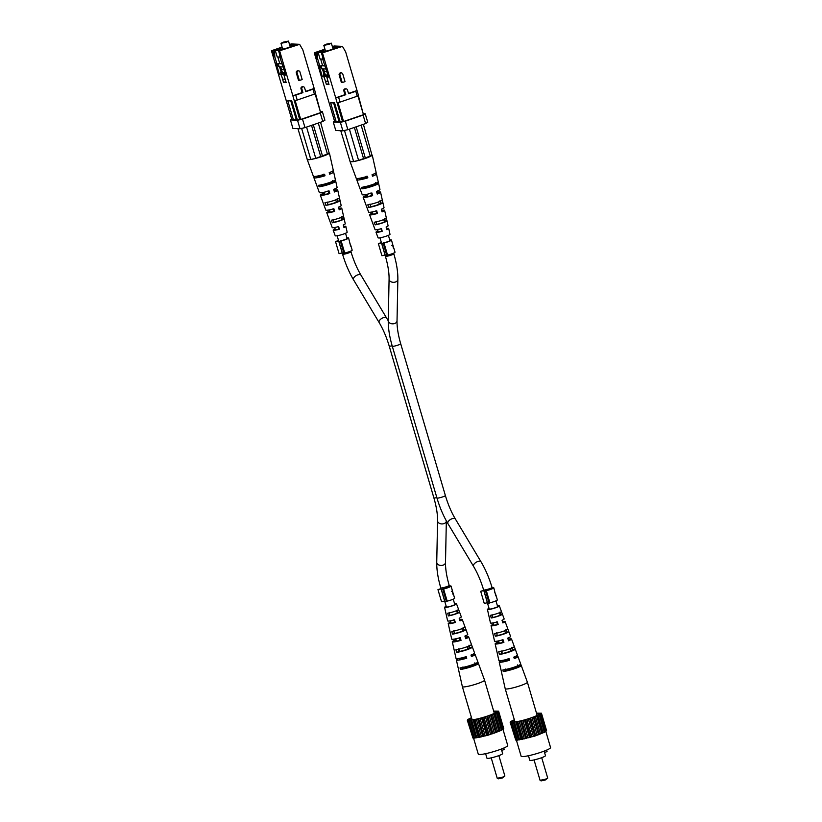 <?xml version="1.0" encoding="UTF-8"?>
<svg xmlns="http://www.w3.org/2000/svg" width="822" height="822" viewBox="0 0 822 822"><rect width="100%" height="100%" fill="white"/><g stroke="black" fill="none" stroke-linecap="round" stroke-linejoin="round"><path stroke-width="1.23" d="M461.05 640.328A8.539 1.058 163.6 0 1 452.891 642.003A8.539 1.058 163.6 0 1 452.306 641.787A8.539 1.058 163.6 0 1 455.265 640.05L456.138 640.091A6.227 0.771 163.6 0 0 454.535 641.139A6.227 0.771 163.6 0 0 454.956 641.294A6.227 0.771 163.6 0 0 460.166 640.287L461.05 640.328L460.197 637.667A8.354 1.038 -16.4 0 1 452.275 639.29A8.354 1.038 -16.4 0 1 451.699 639.084L450.579 634.05A8.014 0.997 -16.4 0 0 450.579 634.07L449.973 631.358A7.84 0.976 163.6 0 1 449.963 631.347L448.237 623.61A7.316 0.914 163.6 0 1 450.477 622.233L450.107 620.867M454.617 603.851A6.216 0.771 163.6 0 1 456.107 603.708A6.216 0.771 163.6 0 1 456.529 603.851A6.216 0.771 163.6 0 1 451.823 606.03A6.216 0.771 163.6 0 1 445.021 607.52A6.216 0.771 163.6 0 1 444.589 607.366A6.216 0.771 163.6 0 1 446.202 606.328M459.611 619.541A7.316 0.914 163.6 0 1 461.769 619.315A7.316 0.914 163.6 0 1 462.262 619.48A7.316 0.914 163.6 0 1 460.032 620.857L459.179 618.206A7.131 0.884 -16.4 0 0 461.306 616.87L456.529 603.851M465.231 637.112A8.539 1.058 163.6 0 1 468.108 636.773A8.539 1.058 163.6 0 1 468.694 636.968A8.539 1.058 163.6 0 1 465.745 638.715L464.892 636.064A8.354 1.038 -16.4 0 0 467.728 634.358L465.961 629.529A8.014 0.997 -16.4 0 0 465.951 629.518L463.957 630.207L463.084 627.576M472.558 654.384A9.761 1.212 163.6 0 1 474.448 654.23A9.761 1.212 163.6 0 1 475.116 654.456A9.761 1.212 163.6 0 1 471.448 656.573L470.965 655.062A9.659 1.202 -16.4 0 0 474.571 652.966L472.383 647.017A9.237 1.151 -16.4 0 0 472.352 646.965L469.845 647.818L468.972 645.198M458.481 669.108A10.388 1.295 -16.4 0 0 458.46 669.252L462.365 686.658A11.559 1.439 -16.4 0 0 462.365 686.668A11.559 1.439 -16.4 0 0 463.156 686.945A11.559 1.439 -16.4 0 0 477.572 683.606A11.559 1.439 -16.4 0 0 484.548 680.143A11.559 1.439 -16.4 0 0 484.548 680.133L494.32 713.332M460.649 658.134A6.874 0.853 163.6 0 0 459.149 659.162A6.874 0.853 163.6 0 0 459.621 659.326A6.874 0.853 163.6 0 0 465.673 658.134L466.752 658.186A9.761 1.212 163.6 0 1 457.053 660.21A9.761 1.212 163.6 0 1 456.385 659.963A9.761 1.212 163.6 0 1 458.491 658.525M454.648 652.154A9.237 1.151 -16.4 0 0 454.648 652.236L456.035 658.422A9.659 1.202 -16.4 0 0 456.693 658.658A9.659 1.202 -16.4 0 0 466.269 656.665L466.752 658.186M454.977 638.971L455.265 640.05M450.929 622.377A5.569 0.688 163.6 0 0 449.911 623.117A5.569 0.688 163.6 0 0 450.292 623.251A5.569 0.688 163.6 0 0 454.658 622.439L455.337 622.47A7.316 0.914 163.6 0 1 448.73 623.785A7.316 0.914 163.6 0 1 448.237 623.61M444.589 607.366L447.63 620.898A7.131 0.884 -16.4 0 0 448.113 621.072A7.131 0.884 -16.4 0 0 454.484 619.809L455.337 622.47M458.46 669.252A10.388 1.295 -16.4 0 0 458.542 669.365L458.193 667.813A10.285 1.274 163.6 0 1 458.111 667.7L456.385 659.963M454.648 652.236A9.237 1.151 -16.4 0 0 454.689 652.298L454.073 649.586A9.063 1.13 163.6 0 1 454.042 649.524L452.306 641.787M446.5 615.832L445.894 613.12M459.714 619.86A5.569 0.688 163.6 0 1 460.217 619.85A5.569 0.688 163.6 0 1 460.597 619.973A5.569 0.688 163.6 0 1 459.93 620.548M465.355 637.512A6.227 0.771 163.6 0 1 466.043 637.482A6.227 0.771 163.6 0 1 466.464 637.625A6.227 0.771 163.6 0 1 465.612 638.324M470.996 655.165A6.874 0.853 163.6 0 1 471.879 655.113A6.874 0.853 163.6 0 1 472.342 655.278A6.874 0.853 163.6 0 1 471.294 656.1M446.274 606.564A4.983 0.617 -16.4 0 0 445.781 607.016A4.983 0.617 -16.4 0 0 446.12 607.139A4.983 0.617 -16.4 0 0 451.566 605.958A4.983 0.617 -16.4 0 0 455.337 604.201A4.983 0.617 -16.4 0 0 455.008 604.088A4.983 0.617 -16.4 0 0 454.689 604.088M467.605 646.534L468.006 647.726A6.597 0.822 -16.4 0 0 467.554 647.808M463.957 630.207A5.939 0.74 -16.4 0 1 460.382 631.902A5.939 0.74 -16.4 0 1 454.422 633.474L452.429 634.163A8.014 0.997 -16.4 0 0 461.101 631.943A8.014 0.997 -16.4 0 0 465.961 629.529M452.429 634.163L451.823 631.45A7.84 0.976 163.6 0 0 460.279 629.272A7.84 0.976 163.6 0 0 464.995 626.919L462.262 619.48M464.995 626.919L465.951 629.518M475.352 664.31A7.213 0.894 -16.4 0 1 470.996 666.447A7.213 0.894 -16.4 0 1 463.351 668.43L460.382 669.447A10.388 1.295 -16.4 0 0 471.746 666.642A10.388 1.295 -16.4 0 0 478.394 663.385A10.388 1.295 -16.4 0 0 478.322 663.292L475.352 664.31L474.849 662.809M460.382 669.447L460.032 667.896A10.285 1.274 163.6 0 0 471.273 665.111A10.285 1.274 163.6 0 0 477.849 661.895A10.285 1.274 163.6 0 0 477.777 661.813L478.322 663.292M469.845 647.818A6.597 0.822 -16.4 0 1 465.869 649.74A6.597 0.822 -16.4 0 1 459.036 651.527L456.529 652.391A9.237 1.151 -16.4 0 0 466.598 649.863A9.237 1.151 -16.4 0 0 472.383 647.017M456.529 652.391L455.922 649.678A9.063 1.13 163.6 0 0 465.776 647.191A9.063 1.13 163.6 0 0 471.427 644.407A9.063 1.13 163.6 0 0 471.396 644.366L472.352 646.965M458.049 612.596A5.292 0.658 -16.4 0 1 454.905 614.055A5.292 0.658 -16.4 0 1 449.829 615.411L448.35 615.925A6.792 0.843 -16.4 0 0 455.439 614.075A6.792 0.843 -16.4 0 0 459.539 612.082L458.049 612.596L457.166 609.975M448.35 615.925L447.743 613.212A6.607 0.822 163.6 0 0 454.587 611.414A6.607 0.822 163.6 0 0 458.584 609.482L459.539 612.082M454.422 633.474L453.734 630.793M463.351 668.43L462.961 666.899M459.036 651.527L458.347 648.846M449.829 615.411L449.151 612.729M454.658 622.439L453.836 619.778M460.166 640.287L459.344 637.625M465.673 658.134L465.201 656.614M503.054 728.96L503.742 728.611L498.605 711.153L493.652 711.071M471.489 717.688L467.882 719.445L467.297 720.164L468.221 720.267L467.78 720.575L478.712 718.921L493.878 714.01L498.605 711.153M471.581 717.996A13.953 1.736 -16.4 0 0 469.598 719.671A13.953 1.736 -16.4 0 0 487.919 715.9A13.953 1.736 -16.4 0 0 496.344 711.801A13.953 1.736 -16.4 0 0 493.765 711.462M469.3 720.647L474.438 738.105L487.898 735.289L503.156 729.33L498.019 711.873M467.78 720.575L472.917 738.033L474.366 737.879M467.297 720.164L472.794 737.591M468.807 720.401L473.945 737.858M495.748 732.741L490.611 715.284M489.203 715.685L494.341 733.142M487.898 735.289L482.761 717.832M481.579 718.068L486.716 735.526M494.207 713.732L499.344 731.19M499.016 731.467L493.878 714.01M480.058 718.479L485.196 735.926M501.543 730.296L496.406 712.849M495.152 713.291L500.29 730.748M487.775 716.168L492.912 733.625M491.946 734.046L486.809 716.589M476.883 737.837L471.746 720.38M471.458 720.278L476.596 737.735M483.85 736.378L478.712 718.921M473.112 720.021L478.25 737.478M496.365 712.664L501.502 730.121M492.501 714.452L497.639 731.899M485.473 716.918L490.611 734.375M480.089 737.242L474.952 719.795M474.315 719.805L479.452 737.262M476.359 719.373L481.497 736.831M491.279 714.924L496.416 732.381M483.953 717.38L489.09 734.837M477.767 719.055L482.904 736.502M470.544 720.38L475.681 737.827M496.971 712.304L502.108 729.761M502.992 729.391L507.729 745.482A15.351 1.911 163.6 0 1 498.471 750.075A15.351 1.911 163.6 0 1 478.281 754.144L473.503 737.93M501.297 749.058L502.632 753.579A8.169 1.017 163.6 0 1 497.7 756.024A8.169 1.017 163.6 0 1 486.953 758.192L485.617 753.671M501.687 750.394L504.235 749.52L503.804 748.041M491.217 757.863L497.218 778.259L502.468 777.201L504.872 776.009L498.862 755.613M504.852 776.081L502.406 777.951L498.245 778.835L497.269 778.311M393.358 248.028A5.98 0.74 163.6 0 1 393.419 248.028A5.98 0.74 163.6 0 1 393.83 248.172A5.98 0.74 163.6 0 1 393.512 248.552L392.618 245.018M389.618 240.414A4.387 0.545 -16.4 0 1 389.916 240.517A4.387 0.545 -16.4 0 1 387.686 241.689A4.387 0.545 -16.4 0 1 383.227 242.932L381.85 243.764L385.426 255.909L387.573 255.128L383.997 242.983A5.98 0.74 -16.4 0 0 391.447 240.065A5.98 0.74 -16.4 0 0 391.036 239.921A5.98 0.74 -16.4 0 0 389.772 240.034M381.357 242.511A5.98 0.74 -16.4 0 0 380.689 242.829L378.356 243.589L381.47 242.87M392.711 245.007L393.553 247.669A5.98 0.74 -16.4 0 0 393.625 247.494L392.885 244.946L391.755 245.326M392.68 244.278L391.447 240.065M387.573 255.128A5.98 0.74 -16.4 0 0 395.022 252.21L393.83 248.172M385.035 255.015L381.932 255.734L378.356 243.589M381.85 243.764L383.997 242.983M386.833 255.58L383.258 243.435M495.389 594.162L495.594 595.138L495.728 594.409M495.532 594.111L494.793 592.436M447.908 523.614C443.438 516.072 439.791 507.554 436.965 498.04A4.387 0.545 -16.4 0 0 442.729 496.878A4.387 0.545 -16.4 0 0 445.38 495.563C448.021 504.41 451.37 512.26 455.429 519.103A4.387 2.219 -30.9 0 0 452.079 518.733A4.387 2.219 -30.9 0 0 447.908 523.614L473.554 566.399C477.623 573.253 480.973 581.092 483.613 589.939A4.387 0.545 -16.4 0 0 489.388 588.778A4.387 0.545 -16.4 0 0 492.029 587.463L492.255 588.223A4.387 0.545 -16.4 0 1 490.015 589.395A4.387 0.545 -16.4 0 1 485.566 590.638L484.189 591.47L487.754 603.615L489.912 602.834L486.336 590.699A5.98 0.74 -16.4 0 0 493.775 587.771L495.8 595.888M489.912 602.834A5.98 0.74 -16.4 0 0 497.351 599.916L495.954 595.138M493.775 587.771A5.98 0.74 -16.4 0 0 493.375 587.627A5.98 0.74 -16.4 0 0 492.111 587.74M489.162 603.286L485.597 591.141L486.336 590.699M483.798 590.576L480.695 591.306L483.028 590.535A5.98 0.74 -16.4 0 1 483.696 590.217M484.189 591.47L485.597 591.141M487.374 602.721L484.261 603.44L480.695 591.306M452.963 594.049A5.98 0.74 163.6 0 1 453.025 594.049A5.98 0.74 163.6 0 1 453.436 594.193A5.98 0.74 163.6 0 1 453.117 594.573L452.223 591.039M436.821 497.567A4.387 0.545 163.6 0 1 433.893 497.896C436.441 506.732 437.664 514.367 437.571 520.799A4.387 3.052 -178.8 0 0 443.942 523.635A4.387 3.052 -178.8 0 0 446.336 520.973L445.503 562.495C445.411 568.927 446.634 576.561 449.182 585.398L449.521 586.538A4.387 0.545 -16.4 0 1 447.291 587.709A4.387 0.545 -16.4 0 1 442.832 588.953L441.455 589.785L445.031 601.93L447.178 601.149L443.603 589.014A5.98 0.74 -16.4 0 0 451.052 586.086A5.98 0.74 -16.4 0 0 450.641 585.942A5.98 0.74 -16.4 0 0 449.377 586.055M440.962 588.531A5.98 0.74 -16.4 0 0 440.294 588.85L437.962 589.621L441.075 588.901M452.316 591.028L453.23 593.515A5.98 0.74 -16.4 0 1 453.158 593.689L452.881 593.782M452.614 592.857L453.158 593.689M451.36 591.347L452.48 590.967L452.891 592.765M452.285 590.299L451.052 586.086M447.178 601.149A5.98 0.74 -16.4 0 0 454.617 598.231L453.436 594.193M444.64 601.036L441.537 601.755L437.962 589.621M441.455 589.785L443.603 589.014M446.438 601.601L442.863 589.456M278.905 65.924L276.634 62.975L274.846 56.903L274.486 50.348L271.435 50.759L291.769 119.293L293.269 119.365M271.435 50.759L282.09 47.09M289.519 44.542L291.327 43.926L299.629 44.326L278.658 51.098L280.446 57.17L279.881 57.15L285.696 75.008L283.919 74.925L286.159 82.519L283.539 82.385L281.309 74.802L279.531 74.71L276.069 62.945L276.634 62.975M299.629 44.326L302.835 49.906L315.638 93.389L314.394 94.14L312.946 89.208L314.179 88.457L305.661 91.386M315.494 93.482L320.621 112.614L315.062 93.739M274.486 50.348L280.22 50.348L278.658 51.098M275.247 49.895L282.182 47.429L274.98 49.885L280.805 50.163L295.725 45.313L296.793 44.676L289.611 44.861M297.245 119.56L291.656 100.582L290.772 100.89L296.352 119.868L299.722 119.683L292.858 95.784L295.745 95.116L297.194 100.048L294.317 100.716M279.727 51.149L292.858 95.784L302.116 92.598L301.006 88.807A1.572 1.469 92.8 0 1 302.475 86.752L303.308 86.793A1.572 1.469 -87.2 0 1 304.633 87.882L305.743 91.674L312.946 89.208M274.846 56.903L274.281 56.872L272.493 50.81M291.656 100.582L287.782 100.746L293.372 119.724L296.352 119.868M298.612 70.867L297.79 70.826A1.572 1.469 92.8 0 0 296.31 72.881L298.55 80.464L299.372 80.505L297.143 72.911A1.572 1.469 -87.2 0 1 298.612 70.867A1.572 1.469 -87.2 0 1 299.938 71.956L302.177 79.539L299.372 80.505M314.394 94.14L297.194 100.048M291.728 119.139L290.423 119.93L297.523 120.269L302.496 119.118L320.261 113.015L322.399 111.73L320.837 111.658M295.149 100.52L300.718 119.447L320.621 112.614M300.718 119.447L299.722 119.683M279.747 54.797L279.881 57.15M274.281 56.872L273.921 50.317M282.511 72.942L280.703 66.798M279.644 63.212L277.805 56.965M275.195 50.101L277.209 56.934L279.87 57.057M281.915 72.922L279.531 66.746M282.172 63.88L278.247 63.684L281.679 63.232L282.573 64.404M290.772 100.89L287.782 100.746M285.881 81.584L283.539 82.385M285.511 74.381L283.919 74.925M281.34 72.891L279.881 67.907L276.069 62.945M281.186 74.144L279.531 74.71M283.97 73.888L281.309 74.802M280.446 67.938L279.881 67.907M295.745 95.116L302.948 92.639L301.828 88.848A1.572 1.469 -87.2 0 1 303.308 86.793M302.948 92.639L302.116 92.598M290.423 119.93L292.92 128.427L300.03 128.766L297.523 120.269M302.496 119.118L305.003 127.616L300.03 128.766M322.399 111.73L324.896 120.228L322.769 121.512L320.261 113.015M305.003 127.616L322.769 121.512M328.081 190.879L328.831 193.53A6.504 0.812 -16.4 0 1 322.779 194.475A6.504 0.812 -16.4 0 1 324.577 193.324L323.611 193.273A9.063 1.13 -16.4 0 0 320.323 195.204L323.056 202.644A8.539 1.058 -16.4 0 0 323.067 202.664L324.022 205.264A8.354 1.038 163.6 0 1 324.022 205.243A8.354 1.038 163.6 0 1 324.012 205.233L325.789 210.083A8.014 0.997 163.6 0 0 333.876 208.737L334.585 211.388L333.824 211.357A5.846 0.73 -16.4 0 1 328.656 212.127A5.846 0.73 -16.4 0 1 329.92 211.244M329.899 211.162L329.324 211.131A7.84 0.976 -16.4 0 0 326.755 212.693A7.84 0.976 -16.4 0 0 334.585 211.388M329.324 211.131L328.944 209.97M315.73 176.35A10.285 1.274 -16.4 0 0 313.901 177.716A10.285 1.274 -16.4 0 0 324.998 175.764L324.598 174.243A10.388 1.295 163.6 0 1 313.357 176.227L307.202 159.478A11.559 1.439 -16.4 0 0 310.552 159.519L307.202 159.355A11.559 1.439 -16.4 0 0 307.202 159.478M320.323 195.204A9.063 1.13 -16.4 0 0 329.797 193.571L329.088 190.92A9.237 1.151 163.6 0 1 319.368 192.595L317.179 186.645A9.659 1.202 163.6 0 1 317.179 186.573M323.611 193.273L323.334 192.389M335.15 228.999L335.037 228.989A6.607 0.822 -16.4 0 0 333.177 230.181A6.607 0.822 -16.4 0 0 339.373 229.204L338.664 226.553A6.792 0.843 163.6 0 1 332.222 227.571L326.755 212.693M335.037 228.989L334.564 227.53M333.177 230.181L335.222 235.76A6.216 0.771 -16.4 0 0 343.401 234.106A6.216 0.771 -16.4 0 0 347.161 232.246L345.857 226.44A6.607 0.822 -16.4 0 0 343.678 226.451M339.825 220.841A7.131 0.884 163.6 0 1 332.314 222.793L331.348 220.193A7.316 0.914 -16.4 0 0 339.106 218.179A7.316 0.914 -16.4 0 0 343.514 216.011L344.13 218.734A7.131 0.884 163.6 0 1 339.825 220.841M335.006 203.024A8.354 1.038 163.6 0 1 325.902 205.356L324.947 202.757A8.539 1.058 -16.4 0 0 334.287 200.373A8.539 1.058 -16.4 0 0 339.445 197.825A8.539 1.058 -16.4 0 0 339.424 197.783L340.041 200.496A8.354 1.038 163.6 0 1 340.051 200.527A8.354 1.038 163.6 0 1 335.006 203.024M335.314 179.556L335.664 181.107A9.659 1.202 163.6 0 1 335.715 181.189A9.659 1.202 163.6 0 1 329.889 184.077A9.659 1.202 163.6 0 1 319.1 186.8L318.556 185.31A9.761 1.212 -16.4 0 0 329.478 182.556A9.761 1.212 -16.4 0 0 335.366 179.638L333.629 171.901A10.285 1.274 -16.4 0 0 331.358 171.747M311.774 159.304A11.559 1.439 -16.4 0 0 322.409 156.406A11.559 1.439 -16.4 0 0 329.211 153.313L315.771 158.379L310.552 159.519M313.901 177.716L316.634 185.155A9.761 1.212 -16.4 0 0 316.686 185.217L317.22 186.707A9.659 1.202 163.6 0 1 317.179 186.645M329.478 220.101L330.434 222.7M333.074 208.696L333.824 211.357M318.022 175.959A7.151 0.894 -16.4 0 0 316.902 176.822A7.151 0.894 -16.4 0 0 323.837 175.703L323.406 174.192M324.577 193.324L324.238 192.204M335.212 229.215A5.189 0.647 -16.4 0 0 334.533 229.77A5.189 0.647 -16.4 0 0 338.808 229.174L338.068 226.523M344.13 218.734L342.497 219.289A5.466 0.678 163.6 0 1 339.229 220.81A5.466 0.678 163.6 0 1 333.938 222.228L332.314 222.793M333.064 219.608L333.938 222.228M345.857 226.44A6.607 0.822 -16.4 0 1 343.986 227.612L343.277 224.961A6.792 0.843 163.6 0 0 345.25 223.738L341.777 208.264A7.84 0.976 -16.4 0 1 339.209 209.805L338.5 207.154A8.014 0.997 163.6 0 0 341.171 205.562L340.051 200.527L337.893 201.236A6.124 0.76 163.6 0 1 334.215 202.983A6.124 0.76 163.6 0 1 328.04 204.616L325.902 205.356M327.156 201.996L328.04 204.616M335.664 181.107L332.992 182.022A6.823 0.853 163.6 0 1 328.872 184.025A6.823 0.853 163.6 0 1 321.772 185.875L319.1 186.8M321.279 184.375L321.772 185.875M332.992 182.022L332.602 180.491M337.893 201.236L337.215 198.544M342.497 219.289L341.808 216.607M329.478 173.658A7.151 0.894 -16.4 0 0 330.629 172.784A7.151 0.894 -16.4 0 0 329.221 172.661L329.622 174.172A10.285 1.274 -16.4 0 0 333.629 171.901M334.297 191.557A6.504 0.812 -16.4 0 0 335.253 190.807A6.504 0.812 -16.4 0 0 334.061 190.673M339.116 209.446A5.846 0.73 -16.4 0 0 339.876 208.819A5.846 0.73 -16.4 0 0 338.911 208.696M343.915 227.345A5.189 0.647 -16.4 0 0 344.5 226.841A5.189 0.647 -16.4 0 0 343.75 226.728M329.437 153.18L333.29 170.36A10.388 1.295 163.6 0 1 329.211 172.661M335.715 181.189L337.102 187.375A9.237 1.151 163.6 0 1 333.701 189.337L334.42 191.988A9.063 1.13 -16.4 0 0 337.708 190.088A9.063 1.13 -16.4 0 0 333.948 190.242M341.777 208.264A7.84 0.976 -16.4 0 0 338.818 208.346M339.373 229.204L338.808 229.174M324.998 175.764L323.837 175.703M307.202 159.355L297.934 128.664M329.797 193.571L328.831 193.53M320.57 122.273L329.211 153.313M306.555 127.081L315.771 158.379M310.798 159.53L301.633 128.396M320.744 156.673L311.528 125.376M322.522 156.057L313.305 124.769M327.495 154.351L318.289 123.053M280.888 69.716L281.371 74.781M281.278 74.792L280.651 72.675L285.131 73.076M285.131 74.514L284.7 73.055L281.556 73.107L281.977 74.566M284.073 69.48L281.453 69.356M295.488 45.395L296.547 44.727L289.621 44.881M284.597 74.689L284.165 73.24M283.343 79.179L285.203 79.272M281.556 73.107L282.08 72.932M280.918 50.132L295.478 45.374M275.226 49.823L280.908 50.101M282.244 47.635A7.573 0.945 -16.4 0 0 278.977 49.433A7.573 0.945 -16.4 0 0 288.943 47.419A7.573 0.945 -16.4 0 0 293.505 45.159A7.573 0.945 -16.4 0 0 289.776 45.416M278.247 63.684L279.141 66.726L283.323 66.921M286.138 42.271L280.98 43.319L283.343 42.138L288.512 41.1L286.138 42.271M321.751 67.99L319.481 65.041L317.693 58.968L317.333 52.413L314.271 52.814L334.616 121.358L336.106 121.43M314.271 52.814L324.926 49.156M332.365 46.607L334.174 45.991L342.466 46.381L321.505 53.163L323.293 59.235L322.727 59.215L328.543 77.073L326.766 76.991L328.995 84.574L326.385 84.45L324.156 76.867L322.378 76.775L318.915 65.01L319.481 65.041M342.466 46.381L345.682 51.971L358.474 95.455L357.241 96.205L355.792 91.273L357.025 90.523L348.507 93.451M358.33 95.547L363.468 114.679L357.909 95.804M317.333 52.413L323.067 52.403L321.505 53.163M325.019 49.474L317.816 51.95L323.642 52.228L338.572 47.378L339.64 46.741L332.458 46.916M340.082 121.625L334.503 102.647L333.609 102.956L339.198 121.933L342.569 121.748L335.705 97.849L338.592 97.181L340.041 102.113L337.154 102.781M322.573 53.214L335.705 97.849L344.963 94.664L343.843 90.872A1.572 1.469 92.8 0 1 345.322 88.817L346.144 88.858A1.572 1.469 -87.2 0 1 347.47 89.947L348.59 93.739L355.792 91.273M317.693 58.968L317.128 58.937L315.34 52.865M334.503 102.647L330.629 102.812L336.208 121.79L339.198 121.933M341.459 72.932L340.637 72.891A1.572 1.469 92.8 0 0 339.157 74.936L341.387 82.529L342.219 82.57L339.979 74.977A1.572 1.469 -87.2 0 1 341.459 72.932A1.572 1.469 -87.2 0 1 342.784 74.021L345.014 81.604L342.219 82.57M357.241 96.205L340.041 102.113M334.564 121.204L333.259 121.995L340.37 122.334L345.343 121.183L363.108 115.08L365.245 113.796L363.684 113.713M337.996 102.586L343.565 121.512L363.468 114.679M343.565 121.512L342.569 121.748M322.594 56.862L322.727 59.215M317.128 58.937L316.758 52.382M325.348 75.008L323.539 68.863M322.481 65.277L320.642 59.02M318.042 52.166L320.046 58.999L322.717 59.122M324.752 74.987L322.378 68.812M325.019 65.945L321.094 65.75L324.515 65.287L325.42 66.469M333.609 102.956L330.629 102.812M328.728 83.649L326.385 84.45M328.358 76.446L326.766 76.991M324.187 74.956L322.717 69.973L318.915 65.01M324.022 76.21L322.378 76.775M326.817 75.943L324.156 76.867M323.293 70.004L322.717 69.973M338.592 97.181L345.785 94.705L344.675 90.913A1.572 1.469 -87.2 0 1 346.144 88.858M345.785 94.705L344.963 94.664M333.259 121.995L335.766 130.493L342.866 130.832L340.37 122.334M345.343 121.183L347.84 129.681L342.866 130.832M365.245 113.796L367.742 122.293L365.615 123.577L363.108 115.08M347.84 129.681L365.615 123.577M370.928 192.944L371.678 195.595A6.504 0.812 -16.4 0 1 365.626 196.54A6.504 0.812 -16.4 0 1 367.424 195.389L366.458 195.338A9.063 1.13 -16.4 0 0 363.17 197.27L365.903 204.709A8.539 1.058 -16.4 0 0 365.913 204.729L366.869 207.329A8.354 1.038 163.6 0 1 366.859 207.308A8.354 1.038 163.6 0 1 366.859 207.298L368.636 212.148A8.014 0.997 163.6 0 0 376.723 210.802L377.432 213.453L376.661 213.412A5.846 0.73 -16.4 0 1 371.503 214.182A5.846 0.73 -16.4 0 1 372.767 213.309M372.736 213.227L372.161 213.196A7.84 0.976 -16.4 0 0 369.592 214.758A7.84 0.976 -16.4 0 0 377.432 213.453M372.161 213.196L371.791 212.025M358.577 178.415A10.285 1.274 -16.4 0 0 356.748 179.771A10.285 1.274 -16.4 0 0 367.845 177.829L367.434 176.309A10.388 1.295 163.6 0 1 356.203 178.292L350.049 161.544A11.559 1.439 -16.4 0 0 353.388 161.585L350.049 161.42A11.559 1.439 -16.4 0 0 350.049 161.544M363.17 197.27A9.063 1.13 -16.4 0 0 372.643 195.636L371.924 192.985A9.237 1.151 163.6 0 1 362.214 194.66L360.026 188.711A9.659 1.202 163.6 0 1 360.015 188.639M366.458 195.338L366.17 194.454M377.986 231.064L377.884 231.054A6.607 0.822 -16.4 0 0 376.014 232.246A6.607 0.822 -16.4 0 0 382.209 231.27L381.5 228.608A6.792 0.843 163.6 0 1 375.058 229.636L369.592 214.758M377.884 231.054L377.411 229.595M376.014 232.246L378.069 237.825A6.216 0.771 -16.4 0 0 386.248 236.171A6.216 0.771 -16.4 0 0 389.998 234.311L388.703 228.506A6.607 0.822 -16.4 0 0 386.525 228.516M382.662 222.906A7.131 0.884 163.6 0 1 375.151 224.858L374.195 222.259A7.316 0.914 -16.4 0 0 381.953 220.245A7.316 0.914 -16.4 0 0 386.361 218.077L386.967 220.799A7.131 0.884 163.6 0 1 382.662 222.906M377.853 205.089A8.354 1.038 163.6 0 1 368.739 207.421L367.794 204.822A8.539 1.058 -16.4 0 0 377.134 202.438A8.539 1.058 -16.4 0 0 382.281 199.89A8.539 1.058 -16.4 0 0 382.271 199.849L382.877 202.561A8.354 1.038 163.6 0 1 382.888 202.592A8.354 1.038 163.6 0 1 377.853 205.089M378.161 181.621L378.51 183.172A9.659 1.202 163.6 0 1 378.562 183.255A9.659 1.202 163.6 0 1 372.736 186.132A9.659 1.202 163.6 0 1 361.947 188.855L361.403 187.375A9.761 1.212 -16.4 0 0 372.325 184.621A9.761 1.212 -16.4 0 0 378.212 181.703L376.476 173.966A10.285 1.274 -16.4 0 0 374.205 173.812M354.621 161.369A11.559 1.439 -16.4 0 0 365.256 158.471A11.559 1.439 -16.4 0 0 372.047 155.379L358.608 160.444L353.388 161.585M356.748 179.771L359.481 187.221A9.761 1.212 -16.4 0 0 359.522 187.282L360.067 188.772A9.659 1.202 163.6 0 1 360.026 188.711M372.325 222.166L373.28 224.766M375.921 210.761L376.661 213.412M360.858 178.014A7.151 0.894 -16.4 0 0 359.748 178.888A7.151 0.894 -16.4 0 0 366.674 177.768L366.252 176.257M367.424 195.389L367.074 194.269M378.048 231.28A5.189 0.647 -16.4 0 0 377.38 231.835A5.189 0.647 -16.4 0 0 381.655 231.239L380.905 228.588M386.967 220.799L385.333 221.354A5.466 0.678 163.6 0 1 382.076 222.875A5.466 0.678 163.6 0 1 376.784 224.293L375.151 224.858M375.901 221.673L376.784 224.293M388.703 228.506A6.607 0.822 -16.4 0 1 386.833 229.677L386.124 227.026A6.792 0.843 163.6 0 0 388.097 225.803L384.624 210.329A7.84 0.976 -16.4 0 1 382.055 211.87L381.336 209.22A8.014 0.997 163.6 0 0 384.018 207.617L382.888 202.592L380.74 203.301A6.124 0.76 163.6 0 1 377.062 205.048A6.124 0.76 163.6 0 1 370.886 206.682L368.739 207.421M370.003 204.062L370.886 206.682M378.51 183.172L375.839 184.087A6.823 0.853 163.6 0 1 371.719 186.091A6.823 0.853 163.6 0 1 364.619 187.94L361.947 188.855M364.115 186.44L364.619 187.94M375.839 184.087L375.449 182.556M380.74 203.301L380.052 200.609M385.333 221.354L384.655 218.662M372.325 175.723A7.151 0.894 -16.4 0 0 373.476 174.85A7.151 0.894 -16.4 0 0 372.068 174.716L372.469 176.237A10.285 1.274 -16.4 0 0 376.476 173.966M377.144 193.612A6.504 0.812 -16.4 0 0 378.099 192.862A6.504 0.812 -16.4 0 0 376.908 192.738M381.953 211.511A5.846 0.73 -16.4 0 0 382.713 210.884A5.846 0.73 -16.4 0 0 381.757 210.761M386.761 229.41A5.189 0.647 -16.4 0 0 387.337 228.906A5.189 0.647 -16.4 0 0 386.597 228.793M372.284 155.245L376.127 172.425A10.388 1.295 163.6 0 1 372.058 174.726M378.562 183.255L379.949 189.44A9.237 1.151 163.6 0 1 376.548 191.403L377.257 194.054A9.063 1.13 -16.4 0 0 380.555 192.153A9.063 1.13 -16.4 0 0 376.795 192.307M384.624 210.329A7.84 0.976 -16.4 0 0 381.665 210.411M382.209 231.27L381.655 231.239M367.845 177.829L366.674 177.768M350.049 161.42L340.77 130.729M372.643 195.636L371.678 195.595M363.406 124.338L372.047 155.379M349.401 129.146L358.608 160.444M353.635 161.595L344.48 130.462M363.591 158.738L354.374 127.441M365.358 158.122L356.152 126.824M370.342 156.416L361.125 125.119M323.724 71.781L324.217 76.836M324.125 76.857L323.498 74.74L327.968 75.141M327.968 76.569L327.546 75.121L324.392 75.172L324.824 76.631M326.909 71.545L324.289 71.422M325.029 49.495L318.093 51.961M338.325 47.46L339.383 46.792L332.468 46.946M327.433 76.754L327.012 75.295M326.18 81.244L328.04 81.337M324.392 75.172L324.926 74.987M323.765 52.197L326.242 51.611M318.073 51.889L323.755 52.166M326.242 51.591L338.325 47.44M325.091 49.69A7.573 0.945 -16.4 0 0 321.813 51.498A7.573 0.945 -16.4 0 0 331.78 49.484A7.573 0.945 -16.4 0 0 336.352 47.224A7.573 0.945 -16.4 0 0 332.622 47.481M321.094 65.75L321.977 68.791L326.159 68.986M328.985 44.337L323.817 45.385L326.19 44.203L331.348 43.165L328.985 44.337M350.203 244.391L350.408 245.367L350.552 244.627M350.357 244.34L349.617 242.665M346.771 238.349A4.387 0.545 -16.4 0 1 347.069 238.452A4.387 0.545 -16.4 0 1 344.839 239.623A4.387 0.545 -16.4 0 1 340.38 240.867L339.003 241.699L342.579 253.844L344.726 253.063L341.151 240.918A5.98 0.74 -16.4 0 0 348.6 238L350.624 246.117M344.726 253.063A5.98 0.74 -16.4 0 0 352.176 250.145L350.768 245.367M348.6 238A5.98 0.74 -16.4 0 0 348.199 237.856A5.98 0.74 -16.4 0 0 346.925 237.969M343.986 253.515L340.411 241.37L341.151 240.918M338.623 240.805L335.51 241.534L337.852 240.764A5.98 0.74 -16.4 0 1 338.51 240.445M339.003 241.699L340.411 241.37M342.199 252.95L339.085 253.669L335.51 241.534M503.896 642.393A8.539 1.058 163.6 0 1 495.738 644.058A8.539 1.058 163.6 0 1 495.152 643.852A8.539 1.058 163.6 0 1 498.101 642.116L498.985 642.157A6.227 0.771 163.6 0 0 497.372 643.205A6.227 0.771 163.6 0 0 497.803 643.359A6.227 0.771 163.6 0 0 503.013 642.352L503.896 642.393L503.043 639.732A8.354 1.038 -16.4 0 1 495.111 641.355A8.354 1.038 -16.4 0 1 494.546 641.139L493.416 636.115A8.014 0.997 -16.4 0 0 493.426 636.136L492.82 633.423A7.84 0.976 163.6 0 1 492.81 633.413L491.073 625.676A7.316 0.914 163.6 0 1 493.323 624.299L492.953 622.932M497.454 605.917A6.216 0.771 163.6 0 1 498.944 605.773A6.216 0.771 163.6 0 1 499.365 605.917A6.216 0.771 163.6 0 1 494.659 608.095A6.216 0.771 163.6 0 1 487.857 609.575A6.216 0.771 163.6 0 1 487.436 609.431A6.216 0.771 163.6 0 1 489.039 608.393M502.448 621.607A7.316 0.914 163.6 0 1 504.616 621.381A7.316 0.914 163.6 0 1 505.109 621.545A7.316 0.914 163.6 0 1 502.869 622.922L502.016 620.271A7.131 0.884 -16.4 0 0 504.153 618.935L499.365 605.917M508.068 639.177A8.539 1.058 163.6 0 1 510.955 638.838A8.539 1.058 163.6 0 1 511.531 639.033A8.539 1.058 163.6 0 1 508.582 640.78L507.739 638.129A8.354 1.038 -16.4 0 0 510.575 636.423L508.797 631.584L506.804 632.272L505.92 629.642M515.404 656.449A9.761 1.212 163.6 0 1 517.295 656.295A9.761 1.212 163.6 0 1 517.952 656.521A9.761 1.212 163.6 0 1 514.295 658.638L513.801 657.117A9.659 1.202 -16.4 0 0 517.408 655.031L515.219 649.082A9.237 1.151 -16.4 0 0 515.188 649.02L512.692 649.883L511.818 647.263M501.328 671.173A10.388 1.295 -16.4 0 0 501.307 671.317L505.211 688.723A11.559 1.439 -16.4 0 0 505.211 688.733A11.559 1.439 -16.4 0 0 505.992 689.011A11.559 1.439 -16.4 0 0 520.418 685.671A11.559 1.439 -16.4 0 0 527.395 682.209A11.559 1.439 -16.4 0 0 527.385 682.198L521.24 665.45A10.388 1.295 -16.4 0 0 521.169 665.358L518.199 666.375L517.696 664.875M503.496 660.2A6.874 0.853 163.6 0 0 501.995 661.227A6.874 0.853 163.6 0 0 502.468 661.391A6.874 0.853 163.6 0 0 508.51 660.2L509.599 660.251A9.761 1.212 163.6 0 1 499.889 662.275A9.761 1.212 163.6 0 1 499.221 662.029A9.761 1.212 163.6 0 1 501.328 660.59M497.495 654.209A9.237 1.151 -16.4 0 0 497.495 654.291L498.882 660.487A9.659 1.202 -16.4 0 0 499.54 660.724A9.659 1.202 -16.4 0 0 509.116 658.73L509.599 660.251M497.813 641.037L498.101 642.116M493.765 624.443A5.569 0.688 163.6 0 0 492.758 625.182A5.569 0.688 163.6 0 0 493.128 625.316A5.569 0.688 163.6 0 0 497.495 624.504L498.183 624.535A7.316 0.914 163.6 0 1 491.577 625.85A7.316 0.914 163.6 0 1 491.073 625.676M487.436 609.431L490.467 622.963A7.131 0.884 -16.4 0 0 490.96 623.138A7.131 0.884 -16.4 0 0 497.331 621.874L498.183 624.535M501.307 671.317A10.388 1.295 -16.4 0 0 501.379 671.43L501.03 669.879A10.285 1.274 163.6 0 1 500.958 669.766L499.221 662.029M497.495 654.291A9.237 1.151 -16.4 0 0 497.526 654.363L496.92 651.651A9.063 1.13 163.6 0 1 496.889 651.589L495.152 643.852M489.337 617.897L488.741 615.185M502.55 621.925A5.569 0.688 163.6 0 1 503.054 621.915A5.569 0.688 163.6 0 1 503.434 622.038A5.569 0.688 163.6 0 1 502.776 622.614M508.202 639.578A6.227 0.771 163.6 0 1 508.89 639.547A6.227 0.771 163.6 0 1 509.311 639.691A6.227 0.771 163.6 0 1 508.458 640.389M513.842 657.23A6.874 0.853 163.6 0 1 514.726 657.179A6.874 0.853 163.6 0 1 515.188 657.343A6.874 0.853 163.6 0 1 514.14 658.165M489.111 608.629A4.983 0.617 -16.4 0 0 488.628 609.081A4.983 0.617 -16.4 0 0 488.967 609.205A4.983 0.617 -16.4 0 0 494.402 608.013A4.983 0.617 -16.4 0 0 498.183 606.266A4.983 0.617 -16.4 0 0 497.844 606.153A4.983 0.617 -16.4 0 0 497.526 606.153M510.452 648.599L510.842 649.791A6.597 0.822 -16.4 0 0 510.39 649.873M495.276 636.228A8.014 0.997 -16.4 0 0 503.948 634.009A8.014 0.997 -16.4 0 0 508.797 631.584L507.842 628.984A7.84 0.976 163.6 0 1 503.126 631.337A7.84 0.976 163.6 0 1 494.659 633.515L495.276 636.228L497.269 635.54A5.939 0.74 -16.4 0 0 503.228 633.957A5.939 0.74 -16.4 0 0 506.804 632.272M507.842 628.984L505.109 621.545M518.199 666.375A7.213 0.894 -16.4 0 1 513.842 668.512A7.213 0.894 -16.4 0 1 506.198 670.495L503.228 671.512A10.388 1.295 -16.4 0 0 514.582 668.707A10.388 1.295 -16.4 0 0 521.24 665.45M503.228 671.512L502.879 669.961A10.285 1.274 163.6 0 0 514.12 667.176A10.285 1.274 163.6 0 0 520.686 663.96A10.285 1.274 163.6 0 0 520.624 663.878L521.169 665.358M512.692 649.883A6.597 0.822 -16.4 0 1 508.715 651.805A6.597 0.822 -16.4 0 1 501.872 653.593L499.375 654.456A9.237 1.151 -16.4 0 0 509.445 651.928A9.237 1.151 -16.4 0 0 515.219 649.082M499.375 654.456L498.759 651.743A9.063 1.13 163.6 0 0 508.623 649.257A9.063 1.13 163.6 0 0 514.264 646.472A9.063 1.13 163.6 0 1 514.264 646.472L515.188 649.02M500.896 614.661A5.292 0.658 -16.4 0 1 497.742 616.12A5.292 0.658 -16.4 0 1 492.676 617.476L491.186 617.99A6.792 0.843 -16.4 0 0 498.286 616.14A6.792 0.843 -16.4 0 0 502.386 614.147L500.896 614.661L500.012 612.041M491.186 617.99L490.58 615.277A6.607 0.822 163.6 0 0 497.433 613.479A6.607 0.822 163.6 0 0 501.42 611.547L502.386 614.147M497.269 635.54L496.58 632.848M506.198 670.495L505.807 668.964M501.872 653.593L501.184 650.911M492.676 617.476L491.998 614.794M497.495 624.504L496.673 621.843M503.013 642.352L502.191 639.691M508.51 660.2L508.047 658.679M545.89 731.025L546.589 730.676L541.451 713.219L536.499 713.136M514.336 719.743L510.719 721.511L510.143 722.23L511.068 722.333L510.626 722.641L521.559 720.986L536.725 716.075L541.451 713.219M514.428 720.062A13.953 1.736 -16.4 0 0 512.445 721.737A13.953 1.736 -16.4 0 0 530.765 717.966A13.953 1.736 -16.4 0 0 539.191 713.866A13.953 1.736 -16.4 0 0 536.612 713.527M512.137 722.713L517.274 740.17L534.793 736.111L546.003 731.395L540.866 713.938M510.626 722.641L515.764 740.088L517.213 739.944M510.143 722.23L515.63 739.656M511.654 722.466L516.791 739.923M538.595 734.806L533.457 717.349M532.039 717.75L537.187 735.207M530.735 737.344L525.597 719.897M524.415 720.134L529.553 737.591M537.043 715.798L542.181 733.255M541.862 733.532L536.725 716.075M522.905 720.534L528.043 737.992M544.39 732.361L539.253 714.904M537.999 715.356L543.137 732.813M530.622 718.233L535.759 735.69M534.793 736.111L529.656 718.654M519.72 739.903L514.582 722.446M514.295 722.343L519.432 739.8M526.697 738.444L521.559 720.986M515.959 722.086L521.097 739.543M539.211 714.729L544.349 732.186M535.348 716.507L540.486 733.964M528.32 718.983L533.457 736.44M522.936 739.307L517.798 721.85M517.161 721.87L522.299 739.327M519.206 721.439L524.344 738.896M534.115 716.99L539.253 734.447M526.799 719.445L531.937 736.902M520.614 721.12L525.751 738.567M513.38 722.435L518.518 739.892M539.818 714.369L544.955 731.827M545.839 731.457L550.565 747.547A15.351 1.911 163.6 0 1 541.318 752.14A15.351 1.911 163.6 0 1 521.117 756.209L516.35 739.995M544.143 751.123L545.469 755.644A8.169 1.017 163.6 0 1 540.547 758.09A8.169 1.017 163.6 0 1 529.789 760.258L528.464 755.737M544.534 752.459L547.082 751.585L546.64 750.106M534.053 759.929L540.064 780.325L545.305 779.266L547.709 778.074L541.708 757.678M547.699 778.146L545.243 780.016L541.092 780.9L540.105 780.376M388.251 320.786L361.033 275.267C356.974 268.424 353.624 260.574 350.984 251.738A4.387 0.545 163.6 0 1 348.333 253.042A4.387 0.545 163.6 0 1 342.569 254.214L337.133 235.76M361.033 275.267A4.387 2.219 149.1 0 0 357.683 274.897A4.387 2.219 149.1 0 0 353.511 279.778C349.042 272.236 345.394 263.718 342.569 254.214M386.689 318.063A4.387 2.219 149.1 0 0 383.329 317.693A4.387 2.219 149.1 0 0 379.158 322.573L353.511 279.778M392.145 345.774A4.387 0.545 163.6 0 1 389.217 346.103C386.576 337.256 383.227 329.417 379.158 322.573M436.965 498.04L392.289 346.257A4.387 0.545 -16.4 0 0 398.053 345.086A4.387 0.545 -16.4 0 0 400.704 343.781C398.156 334.944 396.923 327.31 397.026 320.868L397.858 279.357C397.951 271.835 396.605 263.317 393.82 253.793L393.635 253.145M392.289 346.257C389.505 336.732 388.159 328.214 388.251 320.693A4.387 3.052 1.2 0 0 394.622 323.519A4.387 3.052 1.2 0 0 397.026 320.868M388.251 320.693L389.083 279.182A4.387 3.052 1.2 0 0 395.464 282.008A4.387 3.052 1.2 0 0 397.858 279.357M389.083 279.182C389.186 272.74 387.963 265.105 385.405 256.269A4.387 0.545 -16.4 0 0 391.18 255.108A4.387 0.545 -16.4 0 0 393.82 253.793M445.503 562.495A4.387 3.052 -178.8 0 1 443.109 565.146A4.387 3.052 -178.8 0 1 436.739 562.32C436.646 569.831 437.992 578.359 440.767 587.874L446.438 607.129M473.554 566.399A4.387 2.219 -30.9 0 1 477.726 561.529A4.387 2.219 -30.9 0 1 481.076 561.899C485.545 569.43 489.193 577.958 492.029 587.463M449.182 585.398A4.387 0.545 163.6 0 1 446.541 586.713A4.387 0.545 163.6 0 1 440.767 587.874M301.828 88.848L301.006 88.807M297.143 72.911L296.31 72.881M344.675 90.913L343.843 90.872M339.979 74.977L339.157 74.936M335.407 229.872L334.708 227.509M330.197 212.168L329.509 209.857M327.485 202.952L327.3 202.335M324.978 194.444L324.31 192.184M322.419 185.772L322.101 184.662M350.984 251.738L350.788 251.08M347.069 238.452L345.548 233.284M341.603 219.864L340.914 217.522M336.383 202.15L335.715 199.859M330.834 183.296L330.516 182.186M433.893 497.896L389.217 346.103M445.38 495.563L400.704 343.781M437.571 520.799L436.739 562.32M385.405 256.269L379.98 237.825M378.243 231.938L377.555 229.574M373.034 214.234L372.356 211.912M370.321 205.017L370.147 204.401M367.824 196.509L367.157 194.249M365.266 187.827L364.947 186.728M455.429 519.103L481.076 561.899M389.916 240.517L388.395 235.349M384.449 221.93L383.751 219.587M379.23 204.216L378.552 201.924M373.681 185.351L373.352 184.251M453.23 599.166L454.854 604.653M456.621 610.654L457.33 613.078M461.923 628.676L462.611 631.039M467.225 646.678L467.893 648.979M450.456 620.805L451.165 623.199M455.758 638.817L456.446 641.15M458.81 649.154L459.488 651.456M461.399 657.97L461.728 659.09M483.613 589.939L489.285 609.194M493.303 622.871L494.012 625.265M498.605 640.883L499.293 643.215M501.646 651.219L502.324 653.521M504.246 660.035L504.574 661.155M495.964 600.851L497.69 606.718M499.457 612.719L500.177 615.144M504.759 630.741L505.458 633.104M510.061 648.743L510.739 651.045M462.365 686.668L472.136 719.856M468.694 636.968L471.427 644.407M475.116 654.456L477.849 661.895M478.394 663.385L484.548 680.133M339.445 197.825L337.708 190.088M280.98 43.319L282.696 49.176M288.512 41.1L290.238 46.957M382.281 199.89L380.555 192.153M323.817 45.385L325.543 51.241M331.348 43.165L333.074 49.022M505.211 688.733L514.973 721.922M527.395 682.209L537.156 715.397M511.531 639.033L514.264 646.472M517.952 656.521L520.686 663.96"/></g></svg>
